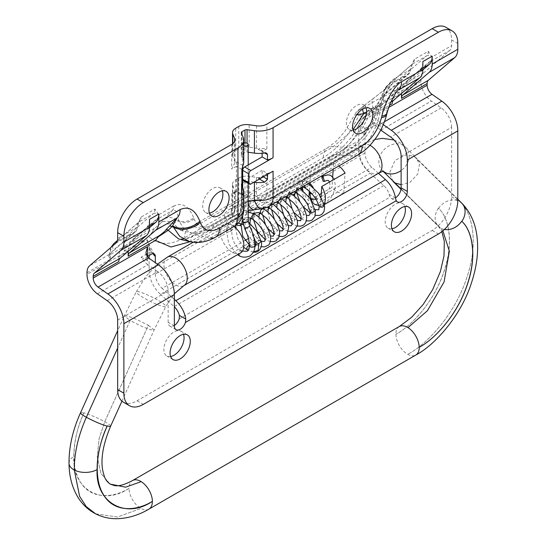 <?xml version="1.0" encoding="UTF-8"?>
<svg xmlns="http://www.w3.org/2000/svg" width="546" height="546" viewBox="0 0 546 546"><rect width="100%" height="100%" fill="white"/><g stroke="black" fill="none" stroke-linecap="round" stroke-linejoin="round"><path stroke-width="0.41" stroke-dasharray="2.73 2.05" d="M243.734 143.277A2.744 1.583 0 0 0 242.711 144.513A2.744 1.583 0 0 0 243.516 145.632A2.744 1.583 0 0 0 243.734 145.748M141.202 481.647L125.607 487.182L110.06 484.056L100.86 473.266L97.243 456.804L99.14 438.493L104.743 421.737L148.369 325.28L154.129 329.968L150.662 329.729L142.854 326.877L130.112 320.536L117.663 348.055L130.112 320.536L124.345 315.868L136.268 291.83A16.476 2.334 -153.6 0 1 145.024 293.871A16.476 2.334 -153.6 0 1 160.155 301.529A16.476 2.334 -153.6 0 1 165.786 306.477A16.476 2.334 -153.6 0 1 157.03 304.436A16.476 2.334 -153.6 0 1 141.899 296.778A16.476 2.334 -153.6 0 1 136.268 291.83L145.659 276.774L157.487 264.189M240.452 252.996A16.476 9.514 60 0 1 231.763 251.911A16.476 9.514 60 0 1 221.369 237.374A16.476 9.514 60 0 1 223.976 224.461A16.476 9.514 60 0 1 232.657 225.546A16.476 9.514 60 0 1 234.029 226.488M95.605 513.827L117.52 517.042L140.875 508.415L117.52 517.042L95.605 513.827M392.888 181.265L389.605 172.775L395.038 160.353L406.511 154.743L414.271 156.477L416.345 158.128L419.43 164.271L417.806 174.01L409.991 182.309L401.119 184.691M378.596 173.232A16.476 9.514 60 0 1 369.908 172.154A16.476 9.514 60 0 1 359.514 157.617A16.476 9.514 60 0 1 362.121 144.704L305.514 177.382A16.476 9.514 -120 0 1 310.278 176.802L333.572 163.35A16.476 9.514 60 0 1 337.496 165.015A16.476 9.514 60 0 1 338.875 165.964M321.294 193.564L331.988 187.387A16.476 9.514 60 0 0 336.602 191.38A16.476 9.514 60 0 0 343.734 193.072L320.441 206.525A16.476 9.514 -120 0 0 321.99 205.917A16.476 9.514 -120 0 0 324.031 203.911M320.441 206.525L321.062 197.072M305.514 177.382A16.476 9.514 -120 0 0 302.245 187.107M302.996 190.602A16.476 9.514 -120 0 0 308.688 200.839L310.899 199.563M310.278 176.802L309.889 182.698M309.862 183.108L309.302 191.605M308.954 196.799L308.688 200.839M110.06 484.056L100.86 473.266L97.243 456.804L99.14 438.493L104.743 421.737A16.476 1.938 -155.7 0 1 110.626 426.153M442.888 230.808L440.404 227.948L442.888 230.808M414.271 156.477L459.848 201.631C472.113 212.257 479.217 242.267 466.516 278.515C454.484 314.769 427.095 344.219 407.76 354.327C427.095 344.219 454.484 314.769 466.516 278.515C479.217 242.267 472.113 212.257 459.848 201.631L414.277 156.484M311.159 199.413L319.506 194.594M444.396 229.45A16.476 13.179 134.7 0 1 440.404 227.948A16.476 13.179 134.7 0 1 438.472 226.433L438.472 226.433A16.476 13.179 134.7 0 1 438.418 208.203L438.54 208.333C448.573 217.042 454.395 241.728 444.007 271.621C434.166 301.522 411.759 325.866 395.939 334.254L395.939 334.254C411.745 325.853 434.125 301.481 443.939 271.553C454.292 241.632 448.457 216.919 438.418 208.203M69.008 463.247A16.476 9.364 179.3 0 1 73.833 456.517C73.758 442.717 77.095 428.248 83.845 413.11L83.968 412.844A16.476 1.938 -155.7 0 1 104.743 421.737L148.369 325.28L135.62 318.953L127.812 316.1L124.351 315.854L117.663 330.63M343.734 193.072L345.058 173.055M333.572 163.35L333.183 169.246M332.678 176.972L331.988 187.387M174.358 325.921L168.141 322.338A8.238 4.757 120 0 0 169.847 326.105A8.238 4.757 120 0 0 173.969 325.696A8.238 4.757 120 0 0 174.358 325.457M353.146 130.139A14.278 8.245 -60 0 1 349.324 129.573A14.278 8.245 -60 0 1 347.14 118.134A14.278 8.245 -60 0 1 356.463 105.555A14.278 8.245 -60 0 1 363.602 104.846A14.278 8.245 -60 0 1 365.997 107.869M209.48 213.083A14.278 8.245 -60 0 1 205.658 212.524A14.278 8.245 -60 0 1 203.474 201.078A14.278 8.245 -60 0 1 212.797 188.5A14.278 8.245 -60 0 1 219.936 187.79A14.278 8.245 -60 0 1 222.331 190.82M170.645 356.558A14.278 8.245 -60 0 1 166.83 355.999A14.278 8.245 -60 0 1 164.639 344.56A14.278 8.245 -60 0 1 173.969 331.975A14.278 8.245 -60 0 1 181.108 331.272A14.278 8.245 -60 0 1 183.504 334.295M391.973 228.781A14.278 8.245 -60 0 1 388.158 228.214A14.278 8.245 -60 0 1 385.967 216.776A14.278 8.245 -60 0 1 395.297 204.197A14.278 8.245 -60 0 1 402.436 203.487A14.278 8.245 -60 0 1 404.832 206.511M262.114 153.317L262.114 151.508L266.864 148.765L259.787 148.369L258.231 149.27L260.974 149.925L262.114 151.508L264.673 152.989L258.231 149.27M388.615 107.487L372.775 116.632L380.542 122.645A7.685 4.436 60 0 0 381.524 123.444L383.265 124.659M378.467 173.314L371.812 167.308A13.179 7.61 60 0 1 365.008 153.023L365.008 135.353A5.494 3.174 -60 0 1 368.891 128.631L372.775 126.392L372.775 116.632M368.891 128.631L366.311 127.143L374.078 122.659A16.476 9.514 -120 0 0 380.705 130.084M380.542 122.645L380.542 126.392L374.078 122.659M380.542 126.392A5.494 3.174 0 0 0 372.775 126.392M259.391 179.081L258.231 178.412L263.377 176.365L266.864 173.423L262.114 176.167L262.114 170.338L267.492 173.444A19.772 11.411 0 0 0 273.075 171.185M259.787 177.511A10.981 6.34 180 0 1 256.497 177.341L249.147 176.31A10.981 6.34 180 0 0 242.697 176.529M232.528 184.22A10.981 6.34 180 0 1 235.742 179.736L238.779 177.982L238.779 201.276L235.742 203.023A10.981 6.34 60 0 1 233.47 208.053L231.279 209.596L232.528 205.514L232.528 184.22A10.981 6.34 180 0 0 232.842 185.722L234.63 189.967A10.981 6.34 180 0 1 234.944 191.469A10.981 6.34 180 0 1 234.923 191.864L236.486 190.964C236.486 192.178 236.486 192.178 236.486 190.964C236.486 192.178 236.486 192.178 236.486 190.964L231.729 193.714L234.077 193.284L234.923 191.864M234.923 162.722L231.729 169.048L236.486 166.305L236.486 161.821L234.923 162.722A10.981 6.34 0 0 0 234.944 162.326A10.981 6.34 0 0 0 234.63 160.824L232.842 156.579A10.981 6.34 0 0 1 232.528 155.078A10.981 6.34 0 0 1 235.742 150.594L238.779 148.84A10.981 6.34 0 0 1 249.147 147.167L256.497 148.198A10.981 6.34 0 0 0 259.787 148.369M238.779 177.982A10.981 6.34 180 0 1 241.864 176.733M230.733 208.517A10.981 6.34 60 0 0 233.47 208.053L236.5 206.299A10.981 6.34 60 0 0 238.779 201.276L249.147 196.321A10.981 3.979 82.5 0 0 253.187 201.051L253.187 201.051A10.981 3.979 82.5 0 0 254.504 200.136C246.587 201.283 239.674 203.494 233.77 206.763L230.733 208.517C225.211 211.841 223.28 214.742 224.925 217.212A10.981 10.244 141.3 0 0 232.842 205.74L234.63 207.978L234.63 189.967M235.742 179.736L235.742 203.023C232.985 204.648 232.016 205.549 232.842 205.74L232.528 205.514M243.734 162.326A19.772 11.411 0 0 0 243.168 159.623L241.373 155.378A2.198 1.269 0 0 1 241.312 155.078A2.198 1.269 0 0 1 241.953 154.177L244.99 152.43A2.198 1.269 0 0 1 247.065 152.095L248.205 152.252M253.979 182.207L247.065 181.238A2.198 1.269 180 0 0 244.99 181.572L242.711 182.89M244.99 181.572L244.99 204.859L241.953 206.613L241.312 205.514L241.312 184.22A2.198 1.269 180 0 0 241.373 184.521L241.864 185.674M267.492 173.444L267.492 174.413M248.205 211.036L240.895 213.909A19.772 11.411 60 0 0 244.99 204.859L247.065 201.249A19.772 7.159 82.5 0 0 248.205 203.972M241.953 185.893L241.953 206.613A19.772 11.411 60 0 1 237.865 215.663L237.162 216.107L238.902 214.032C239.571 214.155 240.37 211.316 241.312 205.514L241.373 204.538L243.168 206.777L243.168 188.766M241.312 184.22A2.198 1.269 180 0 1 241.864 183.381M395.454 198.007L389.045 194.308A10.981 6.34 -120 0 0 383.804 185.572L370.133 173.246A21.963 12.681 60 0 1 358.797 149.44L358.797 125.607A19.219 11.097 -120 0 0 364.742 135.203L365.008 135.353M241.243 224.481L155.33 274.078L155.33 262.681M358.797 149.44L149.119 270.495L149.119 258.347M149.119 255.514L149.119 246.669L148.71 243.714L147.174 239.701L86.991 274.454M149.119 270.495A21.963 12.681 -120 0 0 160.449 294.308L370.133 173.246M383.804 185.572L174.126 306.634L160.449 294.308M174.358 299.385L162.128 288.37L245.031 240.506M155.33 274.078A13.179 7.61 -120 0 0 162.128 288.37M401.119 156.449L451.597 127.307L451.597 196.799A27.457 15.854 -60 0 1 432.186 230.426L137.08 400.798A27.457 15.854 -60 0 1 123.355 402.156M451.597 127.307A16.476 9.514 -120 0 0 441.161 107.91L431.36 101.058A16.476 9.514 60 0 1 420.925 81.661L420.925 79.975A16.476 9.514 60 0 1 423.491 73.034L449.89 50.307A10.981 6.34 -120 0 0 451.597 45.68L431.954 57.023L428.303 51.256L414.318 59.323L412.36 63.827L409.944 72.311L387.066 92.001A21.963 12.681 -120 0 0 385.21 94.315L408.729 74.072A10.981 6.34 -120 0 0 409.944 72.311M445.911 27.3A27.457 15.854 -60 0 1 451.597 39.872L451.597 45.68M243.263 180.562A2.744 1.583 -60 0 0 244.635 180.433L262.114 170.338M241.864 169.41L236.486 166.305L236.486 190.964L241.864 194.069L236.486 190.964M111.848 252.136L109.323 254.416L108.75 256.34L110.285 259.316L110.285 254.593L124.27 246.526L124.27 251.249L127.293 245.632L133.593 239.585A21.963 12.681 60 0 1 135.456 237.271L158.333 217.574L158.436 214.257L154.941 209.077L140.964 217.144L139.005 221.649L136.589 230.132L113.711 249.822A21.963 12.681 -120 0 0 111.848 252.136L135.367 231.893A10.981 6.34 -120 0 0 136.589 230.132M256.497 177.341L256.497 195.352A10.981 3.979 82.5 0 0 260.538 200.082A10.981 3.979 82.5 0 0 261.855 199.167L350.955 147.727A10.981 6.34 -120 0 0 353.685 147.263L353.685 147.263A10.981 6.34 -120 0 0 355.965 142.24L266.864 193.673L266.864 173.423M353.009 129.743L333.353 146.683L194.594 226.795L180.576 230.371L173.403 223.614L178.481 220.243L183.975 228.849L191.748 233.06L208.292 230.091A10.981 6.34 -120 0 0 211.029 229.627L211.029 229.627A10.981 6.34 -120 0 0 213.302 224.604C204.047 229.252 197.611 227.307 193.994 218.762L193.625 217.67A10.981 8.006 -18.8 0 1 178.481 220.243C178.016 212.476 175.928 209.268 172.202 210.626A10.981 6.34 -120 0 0 173.915 205.999C182.371 202.218 188.936 206.108 193.625 217.67M385.21 94.315L382.685 96.594L382.104 98.519L383.647 101.495L383.647 96.772L397.625 88.698L397.625 93.421L400.648 87.81L403.719 84.446L430.473 61.521L449.89 50.307M151.071 233.415C160.162 226.256 167.608 222.986 173.403 223.614A10.981 10.517 39.2 0 0 160.899 222.809C160.36 223.758 158.204 225.607 154.436 228.371L149.263 236.814C158.538 245.243 170.311 245.564 184.582 237.776L323.334 157.671C337.605 148.976 349.379 135.06 358.654 115.923L357.282 114.36C356.558 113.145 356.995 111.855 358.606 110.49C358.975 109.691 361.118 107.849 365.028 104.955L393.639 82.787L408.729 74.072M133.593 239.585L157.111 219.342L172.202 210.626L160.899 222.809M389.045 194.308L390.049 197.147A8.238 4.757 120 0 0 391.175 198.328A8.238 4.757 120 0 0 395.427 197.836M168.141 322.338L168.141 290.963A16.476 9.514 60 0 0 157.712 271.56L107.228 300.703M420.925 81.661L360.735 116.407L358.797 125.607M97.427 293.857L147.905 264.708L157.712 271.56M158.333 217.574A10.981 6.34 60 0 1 157.111 219.342M406.954 81.763A21.963 12.681 60 0 1 408.811 79.45L431.688 59.753A10.981 6.34 60 0 1 430.473 61.521M366.311 127.143L364.953 129.204L364.742 135.203M414.318 59.323A10.981 6.34 -120 0 1 412.612 63.95A5.494 4.457 49.3 0 0 412.059 64.346L387.367 85.599C384.323 87.961 382.555 92.09 382.057 97.987L382.104 98.519A5.494 3.174 0 0 1 383.647 96.772A27.457 15.854 60 0 1 387.919 85.203L412.612 63.95L426.59 55.883L401.904 77.136L387.919 85.203A5.494 4.457 49.3 0 0 387.367 85.599A5.494 4.457 49.3 0 0 387.066 92.001M110.736 247.591L108.75 256.34A5.494 3.174 0 0 1 110.285 254.593A27.457 15.854 60 0 1 114.564 243.025L139.25 221.772L153.235 213.704L128.542 234.957L114.564 243.025A5.494 4.457 49.3 0 0 114.012 243.42M148.71 243.714L153.992 254.156L151.392 252.498L148.867 252.682L151.447 254.17M147.905 264.708A16.476 9.514 60 0 1 141.1 257.166L148.867 252.682M356.92 114.544L354.6 114.906L344.424 132.043L335.926 141.53L327.887 147.611A21.963 12.681 -120 0 1 333.353 146.683L350.955 147.727C361.698 142.015 373.027 123.28 374.877 108.156L375.252 106.641L366.543 112.087M362.769 109.091A10.981 6.299 -127.2 0 1 364.448 105.317C357.036 111.213 356.927 110.845 354.6 114.906L357.282 114.36M231.729 193.714L231.729 213.964A10.981 6.34 60 0 1 229.456 218.987A10.981 6.34 60 0 1 226.72 219.451L208.292 230.091L194.594 226.795A21.963 12.681 -120 0 0 189.128 227.723L327.887 147.611A21.963 12.681 -120 0 0 323.334 157.671M180.576 230.371C180.733 229.873 179.968 232.132 189.128 227.723L189.128 227.723A21.963 12.681 -120 0 0 184.582 237.776M193.994 218.762A10.981 8.006 -18.8 0 1 178.849 221.335L177.709 221.062A10.981 10.21 43.4 0 0 164.278 219.007M254.504 200.136L261.855 199.167A10.981 6.34 -120 0 0 264.592 198.703L353.685 147.263C358.005 144.362 359.309 144.117 365.943 136.582C371.874 129.231 375.948 121.116 378.173 112.223L378.542 110.708A10.981 4.047 -166.3 0 0 375.252 106.641L392.438 83.627L374.044 97.946A10.981 7.064 -127.9 0 0 373.416 108.074L374.877 108.156A10.981 4.047 -166.3 0 1 378.173 112.223L378.173 112.223A10.981 4.047 -166.3 0 1 375.266 114.1C371.655 126.822 365.219 136.2 355.965 142.24M410.674 69.308L395.352 78.16A10.981 6.34 60 0 1 393.639 82.787L392.438 83.627M392.444 83.62L388.404 88.104L381.572 101.126L378.542 110.708A10.981 4.047 -166.3 0 1 375.641 112.585C378.712 98.437 388.506 81.32 395.352 78.16M365.028 104.955A10.981 6.299 -127.2 0 0 364.448 105.317L374.044 97.946A10.981 7.064 -127.9 0 1 374.733 97.502M431.688 59.753L431.954 57.023M224.925 217.212L226.72 219.451A10.981 10.244 141.3 0 0 234.63 207.978A10.981 6.34 0 0 1 234.944 209.48A10.981 6.34 0 0 1 231.729 213.964L213.302 224.604M254.334 209.76A19.772 7.159 82.5 0 0 256.709 208.122L264.066 207.146L353.16 155.706A19.772 11.411 -120 0 0 358.08 154.873M422.857 69.895L404.415 85.77L395.099 91.148A18.673 10.777 -120 0 0 392.192 99.01L392.192 103.733M149.502 227.716L131.06 243.591L121.738 248.969A18.673 10.777 -120 0 0 118.83 256.832L118.83 261.561M189.687 241.598L200.157 241.823L210.497 238.07L196.799 234.773A13.179 7.61 -120 0 0 193.523 235.333C182.084 241.12 179.238 238.814 178.522 238.909L187.346 238.766L196.799 234.773L335.558 154.668L353.16 155.706C366.182 148.683 379.258 125.614 380.78 106.989L381.156 105.474L369.608 114.005C362.817 130.446 347.87 148.294 335.558 154.668A13.179 7.61 -120 0 0 332.275 155.221A13.179 7.61 -120 0 0 329.545 161.254C343.816 152.559 355.589 138.65 364.865 119.513L363.418 118.448L363.452 117.779C363.813 116.981 365.957 115.138 369.874 112.244L397.645 90.725M121.738 248.969L146.43 227.716A19.772 11.411 -120 0 0 149.508 219.39M131.06 243.591A18.673 10.777 -120 0 0 128.153 251.331M395.099 91.148L419.785 69.895A19.772 11.411 -120 0 0 422.863 61.568M404.415 85.77A18.673 10.777 -120 0 0 401.508 93.502M362.592 118.557C363.035 117.759 362.53 117.916 369.758 112.319A2.198 1.263 -127.2 0 0 369.608 114.005C364.134 117.137 362.066 118.619 363.418 118.448L362.592 118.564L351.433 137.339L341.905 147.98L332.275 155.221L193.523 235.333A13.179 7.61 -120 0 0 190.793 241.366L329.545 161.254M387.08 112.797A19.772 7.282 -166.3 0 0 381.156 105.474L397.836 90.554L379.443 104.88A2.198 1.413 -127.9 0 0 379.313 106.9L380.78 106.989A19.772 7.282 -166.3 0 1 386.704 114.312M369.874 112.244A2.198 1.263 -127.2 0 0 369.758 112.319L379.443 104.88A2.198 1.413 -127.9 0 1 379.579 104.784M210.497 238.07L228.924 227.436A19.772 18.441 141.3 0 0 243.168 206.777A19.772 11.411 0 0 1 243.734 209.48M256.709 208.122C248.792 209.261 241.885 211.473 235.974 214.749A19.772 11.411 60 0 0 240.895 213.909L237.865 215.663A19.772 11.411 60 0 1 232.944 216.496C227.423 219.826 225.484 222.72 227.136 225.198A19.772 18.441 141.3 0 0 241.373 204.538L241.373 184.521M258.231 178.412L260.974 177.757L262.114 176.167L263.274 176.843M147.133 256.688A5.494 3.174 -0 0 0 145.953 258.654A5.494 3.174 -0 0 0 147.563 260.899L141.1 257.166M254.805 245.618A2.744 1.583 0 0 0 253.105 244.151A2.744 1.583 0 0 0 250.116 244.499A2.744 1.583 0 0 0 249.31 245.618M237.838 254.682L239.633 255.023L241.428 250.901L241.045 250.437M241.428 250.901L239.633 250.559L237.783 254.532M249.713 226.358L244.82 228.856M248.205 220.809A2.744 1.583 0 0 0 247.399 219.69A2.744 1.583 0 0 0 243.516 219.69A2.744 1.583 0 0 0 242.711 220.809M313.165 187.271L314.912 191.421L314.175 190.452L309.637 192.629M316.325 197.584L315.547 196.615L310.967 198.792M307.282 181.47L303.999 185.387L303.494 184.65L306.777 180.726L307.282 181.47M302.498 181.545L302.928 184.958L299.263 184.719L298.833 181.306L302.498 181.545M300.573 188.411L301.72 189.735L297.447 191.216L296.307 189.899L300.573 188.411M310.128 212.592L310.674 213.363L313.93 210.19L313.336 208.654L310.08 211.821M324.256 204.818L324.051 204.368C320.932 203.044 319.301 203.781 319.151 206.565M304.572 185.763L307.971 183.415C308.251 186.473 307.166 187.913 304.723 187.742M293.25 195.154L291.871 195.188L289.264 193.53L292.117 192.547L294.717 194.205M301.099 218.871L303.712 217.533L303.876 214.134L300.962 216.011M315.288 210.879C314.482 208.333 312.735 208.162 310.046 210.367L309.971 211.036M296.198 190.602L298.614 187.92L299.317 188.022L297.379 192.881L296.676 192.779M297.29 226.044L292.11 224.003L293.448 223.962L294.854 219.342L293.571 219.41L291.974 221.246M287.251 195.768L288.281 193.939L290.424 193.25L289.755 197.229L287.612 197.918M285.224 196.935L281.006 197.413L277.975 201.119L277.47 202.546L277.975 201.119L282.876 196.226L289.755 197.229M288.268 231.245L283.21 229.279C285.913 228.569 286.793 226.965 285.845 224.467L283.005 226.358M276.89 206.852L279.429 217.206L285.845 224.467M278.242 200.969L281.361 198.382L281.77 200.771L278.713 203.153M279.327 236.398L274.153 234.37L277.477 230.699L276.918 229.723L274.01 231.634M269.287 206.135L272.447 203.624L272.939 204.313L269.669 208.285M270.318 241.619L265.199 239.612L268.168 237.599L267.909 234.848L265.056 236.718M279.689 233.231L276.542 239.298L268.168 237.599M255.992 244.594L258.067 244.321L258.981 240.097L257.111 240.527L255.821 242.595M254.47 213.984L253.31 218.427L251.733 218.653M236.056 225.116L236.029 223.915C239.271 223.225 240.875 223.812 240.834 225.669M247.283 249.993L247.741 250.116C250.539 248.45 251.119 246.778 249.481 245.099L249.304 245.113M253.562 252.17L247.741 250.116M261.179 241.373L258.142 240.069L255.794 242.438M242.711 220.304L244.874 219.472L244.997 222.44L242.158 224.242M231.797 230.078C230.883 231.859 229.115 231.907 226.501 230.221C227.416 228.44 229.184 228.392 231.797 230.078L231.866 230.453C231.524 239.114 234.582 245.782 241.039 250.457M315.861 199.058L316.332 197.604L314.96 191.441M226.501 230.221L228.719 243.885L237.51 254.689M263.186 208.654C264.489 210.77 263.752 212.421 260.974 213.616M312.053 193.953L314.919 191.455M167.369 257.139A16.476 9.514 -120 0 0 164.762 270.052A16.476 9.514 -120 0 0 175.157 284.589A16.476 9.514 -120 0 0 183.845 285.674M374.829 139.469L362.121 144.704A16.476 9.514 60 0 1 369.97 145.297M383.278 171.348A16.476 13.582 135.5 0 1 382.241 170.413A16.476 13.582 135.5 0 1 383.374 150.368A16.476 13.582 135.5 0 1 403.658 145.659A16.476 13.582 135.5 0 1 405.76 147.338A16.476 13.582 135.5 0 1 401.119 170.577M148.935 509.131A16.476 9.514 60 0 1 140.875 508.415A16.476 9.514 60 0 1 140.254 508.046A16.476 9.514 60 0 1 129.047 488.342C102.17 506.708 71.806 489.202 73.833 456.517M395.939 334.254A16.476 9.514 -120 0 0 407.139 353.958A16.476 9.514 -120 0 0 407.76 354.327A16.476 9.514 -120 0 0 415.82 355.043M83.968 412.844C74.304 432.937 69.185 463.97 80.153 481.579C90.588 499.822 113.261 498.177 129.047 488.342L129.109 488.308A16.476 9.514 60 0 1 132.521 480.562M440.404 227.948L401.044 188.943L440.404 227.948M438.54 208.333A16.476 13.179 134.7 0 1 459.848 201.631A16.476 13.179 134.7 0 1 461.786 203.153M399.29 326.542A16.476 9.514 -120 0 0 395.884 334.288M83.845 413.11A16.476 1.938 24.3 0 0 80.487 412.844M381.524 123.444L384.404 121.778M249.147 176.31L249.147 196.321L256.497 195.352A10.981 6.34 0 0 0 266.864 193.673A10.981 6.34 -120 0 1 264.592 198.703A10.981 10.981 0 0 1 260.538 200.082L253.187 201.051C246.717 201.508 236.077 206.095 236.5 206.299A10.981 6.34 60 0 1 233.77 206.763M235.742 150.594L235.742 128.174M238.779 126.426L238.779 148.84M249.147 147.167L249.147 124.747M256.497 125.785L256.497 148.198M234.63 160.824L234.63 141.407M232.842 143.639L232.842 156.579M232.842 185.722L232.842 205.74M266.864 148.765L266.864 124.106M231.729 144.39L231.729 169.048M241.953 154.177L241.953 134.336M244.99 142.95L244.99 152.43M247.065 152.095L247.065 143.229M248.205 201.099L247.065 201.249L247.065 181.238M243.168 159.623L243.168 137.203M241.373 132.958L241.373 155.378M152.962 253.651A19.219 11.097 60 0 1 149.119 246.669M451.597 196.799L457.807 200.382M451.597 39.872L457.807 43.455M375.641 112.585L375.266 114.1M173.915 205.999L158.593 214.844M137.312 227.136L117.663 238.472M423.491 73.034L403.719 84.446M154.436 228.371L130.364 242.267M179.211 318.871L390.049 197.147M117.663 320.106L168.141 290.963M432.186 230.426L438.397 234.009M137.08 400.798L143.291 404.388M358.654 115.923L383.647 101.495M397.625 93.421L420.925 79.975M86.991 272.768L110.285 259.316M124.27 251.249L149.263 236.814M115.957 243.1L135.367 231.893M109.323 254.416L89.558 265.827M382.685 96.594L358.606 110.49M441.161 107.91L390.683 137.053M380.883 130.201L431.36 101.058M135.456 237.271A5.494 4.457 49.3 0 0 128.542 234.957A27.457 15.854 -120 0 0 124.27 246.526A5.494 3.174 0 0 1 127.293 245.632M364.953 129.204A16.476 9.514 60 0 1 360.735 116.407M147.174 239.701A16.476 9.514 -120 0 0 151.392 252.498M139.005 221.649L138.698 222.167A5.494 4.457 49.3 0 1 139.25 221.772A10.981 6.34 -120 0 0 140.964 217.144M154.941 209.077A10.981 6.34 60 0 1 153.235 213.704A5.494 4.457 49.3 0 1 158.436 214.257M428.303 51.256A10.981 6.34 60 0 1 426.59 55.883A5.494 4.457 49.3 0 1 431.797 56.436M408.811 79.45A5.494 4.457 49.3 0 0 401.904 77.136A27.457 15.854 -120 0 0 397.625 88.698A5.494 3.174 0 0 1 400.648 87.81M412.36 63.827L412.059 64.346A5.494 4.457 49.3 0 0 410.824 68.543M112.715 245.891A5.494 4.457 49.3 0 0 113.711 249.822M117.445 240.458L138.698 222.167A5.494 4.457 49.3 0 0 137.469 226.365M232.944 216.496L235.974 214.749M233.845 226.597A19.772 11.411 60 0 1 228.924 227.436L227.136 225.198M264.066 207.146A19.772 11.411 -120 0 0 268.987 206.313M248.43 238.541L257.889 233.081M258.265 232.869L303.235 206.907M303.31 206.859L320.864 196.724M321.096 196.587L371.812 167.308M365.008 153.023L302.593 189.059M301.713 189.571L296.41 192.629M294.813 193.55L287.428 197.816M286.118 198.573L278.44 203.003M277.184 203.733L269.478 208.176M268.168 208.934L260.469 213.377M259.214 214.1L251.529 218.543M250.218 219.301L241.905 224.099M392.192 99.01L401.064 93.892M364.865 119.513L389.359 105.371M190.179 241.714L190.793 241.366M118.83 256.832L127.703 251.713M390.69 102.054L363.452 117.779M146.43 227.716L149.508 225.942M419.785 69.895L422.863 68.12M242.929 165.547L236.486 161.821M147.563 260.899L147.563 257.152M244.635 180.433L250.853 184.016M241.004 250.416L242.41 251.112M308.954 190.868L303.999 185.387L302.859 184.992L301.877 187.319M301.713 189.599L301.72 189.735C302.743 197.645 306.613 203.951 313.336 208.654L315.24 209.582M302.545 186.937L299.024 187.053L297.863 187.708L295.154 192.062M294.594 196.246L297.229 206.716L303.876 214.134L306.354 215.267M299.979 188.418L290.854 186.241C282.091 189.066 282.036 193.455 280.651 198.498L280.562 204.375M294.171 191.769L290.219 192.124L287.94 194.096L286.411 197.324M285.838 201.631L288.39 212.046L294.854 219.342L297.399 220.488M291.004 193.598L290.424 193.25C287.728 190.943 283.695 190.752 278.31 192.683L272.925 198.962L271.635 203.644L271.553 209.521M288.384 225.628L285.892 224.488M282.029 198.778L281.361 198.382C270.768 194.676 264.544 198.178 262.681 208.879L262.599 214.749M265.533 224.761L267.533 228.085M273.034 203.972L270.174 202.546L264.769 201.733L260.34 203.044L256.545 206.511L254.955 209.364L253.842 213.083M253.754 213.595L253.603 219.888M263.425 208.749L259.643 207.207C254.368 206.722 250.88 207.617 249.167 209.896C246.403 213.07 244.922 216.189 244.71 219.26L245.918 231.156M247.215 234.425L254.75 243.816M255.992 244.635L261.206 246.737M248.205 212.073L246.785 212.094L240.315 214.906C237.851 217.26 236.322 220.413 235.742 224.365L235.613 225.45M248.205 217.492L246.451 217.629L244.028 218.953L241.387 223.833M235.517 227.737L237.728 238.425L243.741 247.311M253.392 252.156L248.034 250.409M249.938 245.222L254.77 246.696M253.644 236.739L247.864 228.829L243.298 224.952M238.356 223.027L235.763 223.526L234.5 224.42L233.565 225.539L231.866 230.453M242.711 144.513L242.711 166.004M242.711 170.059L242.711 179.573M242.711 187.681L242.711 215.745M312.571 202.436L311.609 200.703M316.291 197.597L317.581 199.754L319.929 199.911L324.679 196.792L328.214 191.782L330.05 185.838L329.634 181.955M318.796 205.508L324.897 203.535L330.91 197.748L333.265 193.775L335.421 186.479L334.357 179.231M248.205 164.919L248.205 183.415M248.259 221.799L242.711 218.434M241.748 218.107L236.398 217.69L232.999 218.864L230.665 220.611L227.573 225.355L226.433 229.846M249.959 223.246L252.716 233.203L258.981 240.097L261.125 241.107M250.512 218.052L253.371 213.411M258.92 217.219L259.186 220.604L261.479 227.627L263.22 230.446L266.011 233.497L270.42 235.988M267.117 207.262L264.284 207.282L263.042 207.794L261.097 209.575L259.5 212.92M267.888 211.991L270.441 222.42L276.918 229.723L279.45 230.862M276.208 202.143L272.14 202.539L270.318 204.027L268.461 207.685M274.379 219.335L276.685 223.184M283.497 214.38L285.503 217.718M301.119 218.885L306.224 220.864M308.353 183.586L307.746 183.224C305.023 180.378 294.547 181.252 293.543 184.268C291.175 186.623 289.749 189.708 289.264 193.53L289.25 198.983M291.974 208.47L294.751 213.042M310.121 213.036L315.342 215.301M309.602 182.862L306.777 180.726C307.371 179.498 297.98 179.477 298.833 181.306L296.314 188.247L296.628 192.745M300.027 202.006L302.969 206.436M394.035 139.981L400.232 142.902L405.76 147.338L416.345 158.128M383.176 171.362L382.241 170.413L383.879 171.294M121.935 401.153L154.129 329.961L165.786 306.477L174.345 293.741M324.215 204.634L321.99 205.917M400.996 189.298L438.472 226.433L441.878 231.634M457.807 199.208L416.236 158.019M223.976 224.461L193.195 242.226M176.065 329.695L169.847 326.105M369.819 108.436L363.602 104.846M226.146 191.38L219.936 187.79M187.319 334.855L181.108 331.272M408.647 207.07L402.436 203.487M234.944 191.469L234.944 209.48A10.981 10.981 0 0 1 229.456 218.987L208.354 231.019C202.477 233.654 196.942 234.33 191.742 233.053M234.944 139.906L234.944 162.326M232.528 155.078L232.528 143.878M241.312 155.078L241.312 132.658M180.569 230.364L191.748 233.06M234.077 193.284L236.486 191.892L242.212 195.202M260.974 177.757L263.377 176.365M260.974 149.925L266.701 153.235M394.369 231.804L388.158 228.214M173.041 359.582L166.83 355.999M211.868 216.107L205.658 212.524M355.542 133.163L349.324 129.573M391.175 198.328L397.392 201.911M154.19 253.897L152.709 253.044M145.953 252.737L145.953 258.654"/><path stroke-width="0.82" d="M243.734 145.748A2.744 1.583 0 0 0 246.642 145.946A2.744 1.583 0 0 0 248.205 144.513A2.744 1.583 0 0 0 247.399 143.393A2.744 1.583 0 0 0 243.734 143.277M323.116 181.279L321.765 176.692L323.116 176.795L324.467 181.381L323.116 181.279M148.935 509.131C138.588 515.178 128.051 518.366 117.329 518.7C109.555 518.857 102.273 517.212 95.475 513.759L95.482 513.766C87.995 509.807 82.037 504.122 77.6 496.717C71.963 487.005 69.103 475.853 69.008 463.247L69.008 463.247A16.476 9.364 179.3 0 0 74.297 470.01C74.201 453.262 78.221 435.681 86.364 417.26C78.228 435.674 74.201 453.262 74.297 470.01L79.593 496.307L86.268 506.62L95.605 513.827L86.268 506.62L79.593 496.314L74.297 470.017A16.476 9.371 -0.7 0 0 97.127 469.567C95.1 502.252 125.464 519.751 152.348 501.385A16.476 9.514 60 0 1 148.935 509.131L415.82 355.043A16.476 9.514 -120 0 0 419.232 347.297C435.053 338.909 457.459 314.564 467.301 284.671C477.689 254.777 471.874 230.084 461.841 221.376L461.711 221.253A16.476 13.179 134.7 0 1 444.396 229.45M234.029 226.488A16.476 9.514 60 0 1 243.291 240.963A16.476 9.514 60 0 1 240.452 252.996L183.845 285.674A16.476 9.514 -120 0 0 186.452 272.761A16.476 9.514 -120 0 0 176.058 258.224A16.476 9.514 -120 0 0 167.369 257.139L157.487 264.189M401.119 184.691L394.956 182.91L383.176 171.362M338.875 165.964A16.476 9.514 60 0 1 345.058 173.055L321.758 186.5A16.476 9.514 -120 0 1 324.031 203.911M321.062 197.072L321.758 186.5M302.245 187.107A16.476 9.514 -120 0 0 302.996 190.602M309.889 182.698L309.862 183.108M309.302 191.605L308.954 196.799M461.711 221.253C471.751 229.968 477.586 254.675 467.233 284.603C457.418 314.53 435.039 338.895 419.232 347.297L419.178 347.331A16.476 9.514 -120 0 0 407.978 327.627L427.368 310.797L444.069 281.927L449.358 251.18L442.888 230.808L449.358 251.18L444.069 281.927L427.368 310.797L407.978 327.627A16.476 9.514 -120 0 0 399.29 326.542L132.521 480.562C124.57 484.766 118.53 486.438 114.401 485.565L110.06 484.056L125.607 487.182L141.202 481.647A16.476 9.514 -120 0 1 152.402 501.351L152.348 501.385C136.555 511.227 113.882 512.865 103.453 494.628C92.479 477.02 97.597 445.98 107.262 425.887L107.146 426.16C100.389 441.298 97.051 455.767 97.127 469.567M319.506 194.594L321.294 193.564M110.06 484.056C104.969 480.036 104.566 477.457 102.791 470.686C100.491 458.981 103.105 444.137 110.626 426.153A16.476 1.938 -155.7 0 1 107.262 425.887M333.183 169.246L332.678 176.972M383.265 124.659L391.332 130.289A25.259 14.585 -120 0 1 407.33 160.039L407.33 191.414A8.238 4.757 -60 0 1 403.74 199.706A8.238 4.757 -60 0 1 397.392 201.911A8.238 4.757 -60 0 1 396.266 200.73L395.454 198.007A19.772 11.411 -120 0 0 385.483 179.634L175.805 300.696A19.772 11.411 60 0 1 185.776 319.062L185.428 322.461A8.238 4.757 -60 0 1 180.18 329.286A8.238 4.757 -60 0 1 176.065 329.695A8.238 4.757 -60 0 1 174.358 325.921L174.358 294.547A25.259 14.585 60 0 0 158.354 264.796L107.876 293.939A25.259 14.585 60 0 1 123.881 323.689L174.358 294.547M365.997 107.869A14.278 8.245 -60 0 1 356.463 128.87A14.278 8.245 -60 0 1 353.146 130.139M362.68 109.139A14.278 8.245 -60 0 1 369.819 108.436A14.278 8.245 -60 0 1 372.003 119.874A14.278 8.245 -60 0 1 362.68 132.453A14.278 8.245 -60 0 1 355.542 133.163A14.278 8.245 -60 0 1 353.351 121.724A14.278 8.245 -60 0 1 362.68 109.139M222.331 190.82A14.278 8.245 -60 0 1 212.797 211.814A14.278 8.245 -60 0 1 209.48 213.083M219.007 192.09A14.278 8.245 -60 0 1 226.146 191.38A14.278 8.245 -60 0 1 228.337 202.819A14.278 8.245 -60 0 1 219.007 215.404A14.278 8.245 -60 0 1 211.868 216.107A14.278 8.245 -60 0 1 209.684 204.668A14.278 8.245 -60 0 1 219.007 192.09M183.504 334.295A14.278 8.245 -60 0 1 173.969 355.289A14.278 8.245 -60 0 1 170.645 356.558M180.18 335.565A14.278 8.245 -60 0 1 187.319 334.855A14.278 8.245 -60 0 1 189.51 346.294A14.278 8.245 -60 0 1 180.18 358.879A14.278 8.245 -60 0 1 173.041 359.582A14.278 8.245 -60 0 1 170.857 348.143A14.278 8.245 -60 0 1 180.18 335.565M404.832 206.511A14.278 8.245 -60 0 1 395.297 227.511A14.278 8.245 -60 0 1 391.973 228.781M401.508 207.78A14.278 8.245 -60 0 1 408.647 207.07A14.278 8.245 -60 0 1 410.838 218.516A14.278 8.245 -60 0 1 401.508 231.095A14.278 8.245 -60 0 1 394.369 231.804A14.278 8.245 -60 0 1 392.178 220.366A14.278 8.245 -60 0 1 401.508 207.78M267.492 174.413L267.492 179.279L264.673 182.132A19.772 11.411 180 0 1 254.416 182.268L254.416 200.28A19.772 11.411 0 0 0 273.075 197.263L273.075 171.185L250.853 184.016A2.744 1.583 -60 0 1 249.474 184.152L243.263 180.562A2.744 1.583 -60 0 1 242.697 179.306L242.697 170.338L248.908 173.928A2.744 1.583 -60 0 1 250.853 170.564L273.075 157.733A19.772 11.411 180 0 1 267.492 159.998L262.114 156.893L262.114 153.317M273.075 157.733L273.075 127.689A19.772 11.411 180 0 1 254.416 130.712L254.416 153.126A19.772 11.411 0 0 0 264.673 152.989L266.701 153.235L267.492 154.614L267.492 159.998M407.33 160.039L457.807 130.897A25.259 14.585 -120 0 0 441.81 101.146L432.002 94.301A7.685 4.436 60 0 1 427.136 85.244L427.136 83.558A7.685 4.436 60 0 1 428.33 80.323L454.729 57.596A19.772 11.411 -120 0 0 457.807 49.27L432.186 64.066L432.186 56.19L422.863 61.568L422.863 69.444L401.563 81.743A19.772 11.411 60 0 1 398.484 90.07L419.785 77.771A19.772 11.411 -120 0 0 422.863 69.444M232.528 143.878L232.528 132.658A10.981 6.34 0 0 1 235.742 128.174L238.779 126.426A10.981 6.34 0 0 1 249.147 124.747L256.497 125.785A10.981 6.34 180 0 0 266.864 124.106L432.186 28.658A27.457 15.854 -60 0 1 445.911 27.3L452.122 30.89A27.457 15.854 -60 0 1 457.807 43.455L457.807 49.27M234.63 141.407L234.63 138.404L232.842 134.159L232.842 143.639M234.63 138.404A10.981 6.34 180 0 1 234.944 139.906A10.981 6.34 180 0 1 231.729 144.39L137.08 199.037L143.291 202.621L237.94 147.98A19.772 11.411 180 0 0 243.734 139.906L243.734 162.326A19.772 11.411 0 0 1 242.929 165.547L241.864 169.41L241.864 194.069L242.929 194.69L242.212 195.202L241.864 194.069M241.864 176.733A10.981 6.34 180 0 1 242.697 176.529M232.528 132.658A10.981 6.34 0 0 0 232.842 134.159M241.953 134.336L241.953 131.763L244.99 130.009L244.99 142.95M242.711 182.89L241.953 183.32A2.198 1.269 180 0 0 241.864 183.381M248.205 152.252L254.416 153.126M247.065 143.229L247.065 129.675L254.416 130.712M254.416 182.268L253.979 182.207M243.734 139.906A19.772 11.411 180 0 0 243.168 137.203L241.373 132.958A2.198 1.269 0 0 1 241.312 132.658A2.198 1.269 0 0 1 241.953 131.763M241.864 185.674L243.168 188.766A19.772 11.411 180 0 1 243.734 191.469A19.772 11.411 180 0 1 242.929 194.69M247.065 129.675A2.198 1.269 0 0 0 244.99 130.009M385.483 179.634L378.467 173.314M155.33 262.681L155.33 256.415L153.992 254.156M149.119 258.347L149.119 255.514M174.358 306.845A10.981 6.34 60 0 1 179.368 315.363L185.776 319.062M175.805 300.696L174.358 299.385M273.075 127.689L438.397 32.248A27.457 15.854 -60 0 1 452.122 30.89M457.807 130.897L457.807 200.382A27.457 15.854 -60 0 1 438.397 234.009L143.291 404.388A27.457 15.854 -60 0 1 129.566 405.746A27.457 15.854 -60 0 1 123.881 393.175L123.881 323.689M107.876 293.939L98.075 287.094L148.553 257.951L158.354 264.796M148.553 257.951A7.685 4.436 60 0 1 147.563 257.152L145.953 252.737L147.563 246.655L93.202 278.037A7.685 4.436 -120 0 0 98.075 287.094M93.202 278.037L93.202 276.351L118.83 261.561A7.685 4.436 -120 0 1 120.031 258.319L146.43 235.592A19.772 11.411 -120 0 0 149.508 227.266L149.508 219.39L158.825 214.012L158.825 221.888A19.772 11.411 60 0 1 155.746 230.214L177.047 217.915A19.772 11.411 -120 0 0 180.125 209.589L158.825 221.888M120.031 258.319L94.403 273.116A7.685 4.436 -120 0 0 93.202 276.351M94.403 273.116L120.802 250.389L146.43 235.592M149.508 227.266L123.881 242.062A19.772 11.411 60 0 1 120.802 250.389M123.881 242.062L123.881 236.247A27.457 15.854 -60 0 1 143.291 202.621M129.566 405.746L123.355 402.156A27.457 15.854 -60 0 1 117.663 389.591L117.663 320.106A16.476 9.514 60 0 0 107.228 300.703L97.427 293.857A16.476 9.514 -120 0 1 86.991 274.454L86.991 272.768A16.476 9.514 -120 0 1 89.558 265.827L115.957 243.1A10.981 6.34 60 0 0 117.663 238.472L117.663 232.664A27.457 15.854 -60 0 1 137.08 199.037M248.908 173.928L248.908 182.896A2.744 1.583 -60 0 0 249.474 184.152M242.697 170.338A2.744 1.583 -60 0 1 244.635 166.98L250.853 170.564M262.114 156.893L244.635 166.98M395.427 197.836A8.238 4.757 120 0 0 401.119 187.831L407.33 191.414M380.705 130.084A16.476 9.514 -120 0 0 380.883 130.201L390.683 137.053A16.476 9.514 -120 0 1 401.119 156.449L401.119 187.831M174.358 325.457A8.238 4.757 120 0 0 179.211 318.871L179.368 315.363M366.543 112.087L363.704 113.745L353.009 129.743M362.769 109.091A10.981 6.299 -127.2 0 0 363.704 113.745L356.92 114.544M358.08 154.873L358.08 154.873A19.772 11.411 -120 0 0 362.175 145.823L273.075 197.263A19.772 11.411 -120 0 1 268.987 206.313L358.08 154.873L363.206 151.44C365.629 149.638 370.481 145.611 376.16 137.612C381.135 130.351 384.657 122.584 386.704 114.312L386.704 114.312A19.772 7.282 -166.3 0 1 381.483 117.69C377.866 130.412 371.43 139.79 362.175 145.823M210.497 238.07A19.772 11.411 -120 0 0 215.417 237.237L215.417 237.237A19.772 11.411 -120 0 0 219.512 228.187C210.258 232.842 203.822 230.89 200.211 222.345L199.836 221.26A19.772 14.408 -18.8 0 1 172.577 225.894L177.047 217.915L165.745 230.098C165.199 231.047 163.049 232.896 159.282 235.654L155.474 240.404L170.953 247.004L190.179 241.714M428.33 80.323L402.702 95.12L429.101 72.393L454.729 57.596M159.282 235.654L129.347 252.941L155.746 230.214M155.33 256.415A5.494 3.174 -60 0 0 154.19 253.897A5.494 3.174 -60 0 0 151.447 254.17L147.563 256.415A5.494 3.174 -0 0 0 147.133 256.688M401.508 93.502A18.673 10.777 -120 0 0 401.508 93.632L401.508 98.355L427.136 83.558M128.153 251.331A18.673 10.777 -120 0 0 128.153 251.453L128.153 256.176L155.474 240.404M389.359 105.371L392.192 103.733A7.685 4.436 -120 0 1 393.386 100.498L419.785 77.771M149.508 225.942L155.746 222.338L149.502 227.716M155.746 222.338A19.772 11.411 -120 0 0 158.825 214.012M129.347 252.941A7.685 4.436 -120 0 0 128.153 256.176M422.863 68.12L429.101 64.517L422.857 69.895M432.186 64.066A19.772 11.411 60 0 1 429.101 72.393M429.101 64.517A19.772 11.411 -120 0 0 432.186 56.19M402.702 95.12A7.685 4.436 -120 0 0 401.508 98.355M200.211 222.345A19.772 14.408 -18.8 0 1 172.952 226.979L171.806 226.706L172.577 225.894L179.709 236.329L189.68 241.598L178.515 238.909L168.243 230.262L171.806 226.706A2.198 2.041 43.4 0 0 169.124 226.297M157.719 237.21L168.243 230.262A2.198 2.102 39.2 0 0 165.745 230.098M386.704 114.312L387.08 112.797A19.772 7.282 -166.3 0 1 381.852 116.175L381.483 117.69M387.08 112.797L389.824 104.149L395.127 93.816L397.645 90.725M248.205 201.099L254.416 200.28A19.772 7.159 82.5 0 0 261.684 208.79L261.684 208.79A19.772 7.159 82.5 0 0 264.066 207.146M248.205 203.972A19.772 7.159 82.5 0 0 254.334 209.76L261.684 208.79A19.772 19.772 0 0 0 268.987 206.313M242.711 215.745L242.711 220.809L244.82 228.856C247.782 234.78 249.276 240.363 249.31 245.618A2.744 1.583 0 0 0 251.01 247.085A2.744 1.583 0 0 0 253.999 246.737A2.744 1.583 0 0 0 254.805 245.618C255.159 249.611 253.487 253.085 249.788 256.04C245.379 257.76 241.537 257.473 238.261 255.173M244.82 228.856L249.713 226.358C253.044 232.965 254.743 239.38 254.805 245.618M242.711 220.809A2.744 1.583 0 0 0 243.516 221.929A2.744 1.583 0 0 0 247.399 221.929A2.744 1.583 0 0 0 248.205 220.809L249.713 226.358M308.954 190.868L310.387 193.632L312.053 193.953M309.602 192.636L310.967 198.799L311.752 199.781L315.861 199.058M315.24 209.582L318.782 209.855L319.151 206.565C322.27 207.89 323.901 207.152 324.051 204.368M305.2 188.029L304.723 187.742L304.572 185.763M295.154 192.062L294.717 194.205L293.25 195.154M310.046 210.367C310.851 212.913 312.599 213.083 315.288 210.879L309.951 198.143L299.979 188.418M277.013 204.62L276.89 206.852M274.01 231.634L273.621 233.415L274.153 234.37L267.533 228.085M279.45 230.862L282.371 230.883L282.842 230.337L283.067 226.672C281.19 219.253 276.72 213.124 269.669 208.285L269.178 207.589L269.287 206.135M265.056 236.718L265.199 239.612L257.364 231.429L253.603 219.888M279.477 231.095L279.689 233.231L278.685 238.042L276.194 240.752L273.812 241.66L270.318 241.619M279.689 233.231L279.456 230.924C277.218 221.758 271.874 214.366 263.425 208.749L263.186 208.654C260.408 209.848 259.671 211.507 260.974 213.616L258.319 212.53L253.371 213.411M255.821 242.595L255.992 244.594M261.125 241.107L263.329 241.55L264.53 241.161C264.94 241.694 265.131 240.315 265.11 237.012C263.233 229.613 258.77 223.491 251.733 218.653L252.894 214.209L254.47 213.984L248.205 212.073M249.297 244.826L242.717 236.288L241.12 225.218L240.834 225.669L236.056 225.116M249.481 245.099C246.683 246.765 246.103 248.437 247.741 250.116M254.77 246.696L255.856 245.639L255.794 242.438L258.838 243.741L258.224 250.15L253.392 252.156M243.298 224.952L242.158 224.242L242.028 221.266L242.711 220.304M237.783 254.532L238.22 255.146M258.838 243.741L261.179 241.373L256.62 231.026L248.259 221.799M263.083 208.558L263.636 208.92M288.384 225.628L291.175 225.839L292.001 224.583L292.008 221.41L289.974 215.663C289.155 214.237 288.711 212.66 284.289 207.678L278.713 203.153L278.242 200.969M283.005 226.358L283.162 229.252L276.685 223.184M297.399 220.488L300.163 220.611C300.723 221.348 301.01 219.915 301.017 216.325L298.853 210.306C298.034 208.906 297.638 207.46 293.332 202.58L287.612 197.918L287.251 195.768M291.974 221.246L292.11 224.003L285.503 217.718M306.354 215.267L308.749 215.581L309.882 214.462L309.971 211.036L307.889 205.187C307.057 203.747 306.586 202.17 302.252 197.297L296.676 192.779L296.198 190.602M300.962 216.011L301.119 218.885M310.08 211.821L310.128 212.592M369.97 145.297A16.476 9.514 60 0 1 370.809 145.789A16.476 9.514 60 0 1 381.204 160.319A16.476 9.514 60 0 1 378.596 173.232L324.215 204.634M401.119 170.577A16.476 13.582 135.5 0 1 384.343 172.092A16.476 13.582 135.5 0 1 383.278 171.348M107.146 426.16A16.476 1.938 -155.7 0 1 86.364 417.26L117.663 348.055L86.364 417.26A16.476 1.938 24.3 0 1 80.487 412.844L117.663 330.63M401.044 188.943L394.956 182.91L401.044 188.943M457.807 199.208L461.786 203.153A16.476 13.179 134.7 0 1 461.841 221.376M399.29 326.542L411.677 317.26L423.232 304.409L432.705 289.571L440.397 271.526L443.987 255.965L444.321 241.503L441.878 231.634M132.521 480.562A16.476 9.514 60 0 1 141.202 481.647M267.492 154.614L264.673 152.989M384.404 121.778L432.002 94.301M441.81 101.146L391.332 130.289M427.136 85.244L388.615 107.487M241.953 185.893L241.953 183.32M243.734 191.469L243.734 209.48A19.772 11.411 0 0 1 237.94 217.547L237.94 147.98M155.057 256.258A19.219 11.097 60 0 1 152.962 253.651M432.186 28.658L438.397 32.248M117.663 232.664L123.881 236.247M117.663 389.591L123.881 393.175M185.428 322.461L396.266 200.73M381.852 116.175C384.923 102.02 394.717 84.91 401.563 81.743M180.125 209.589C188.582 205.808 195.154 209.698 199.836 221.26M189.68 241.598C198.198 243.564 206.784 242.11 215.417 237.237L233.845 226.597A19.772 11.411 60 0 0 237.94 217.547L219.512 228.187M117.445 240.458L114.012 243.42A5.494 4.457 49.3 0 0 112.715 245.891M245.031 240.506L248.43 238.541M257.889 233.081L258.265 232.869M147.563 246.655L147.563 256.415M302.593 189.059L301.713 189.571M296.41 192.629L294.813 193.55M287.428 197.816L286.118 198.573M278.44 203.003L277.184 203.733M269.478 208.176L268.168 208.934M260.469 213.377L259.214 214.1M251.529 218.543L250.218 219.301M241.905 224.099L241.243 224.481M401.064 93.892L401.508 93.632M127.703 251.713L128.153 251.453M393.386 100.498L390.69 102.054M263.274 176.843L267.492 179.279M264.673 182.132L259.391 179.081M242.697 179.306L248.908 182.896M242.41 251.112L247.045 251.283C249.399 249.638 249.44 245.366 249.31 245.618M301.877 187.319L301.713 189.599M318.946 206.115C316.782 198.874 312.114 192.813 304.948 187.933L302.545 186.937M294.717 194.205L294.594 196.246M306.224 220.864L309.582 220.932L312.094 220.024L315.083 216.23L315.363 210.217M286.411 197.324L285.838 201.631M297.29 226.044L300.3 226.187L302.443 225.607C307.384 223.334 306.736 216.243 306.361 215.295C304.136 206.176 298.819 198.833 290.424 193.25M288.268 231.245L291.653 231.306L294.219 230.337L297.488 225.143L297.413 220.577L292.001 208.511L282.029 198.778M262.599 214.749L265.533 224.761M279.327 236.398L282.555 236.514L285.101 235.654L287.066 233.845L288.622 227.859L288.39 225.682L282.992 213.643L273.034 203.972M253.842 213.083L253.754 213.595M270.42 235.988L273.307 236.165L274.201 233.36L272.004 226.037C271.144 224.577 270.925 223.273 266.325 218.059L260.735 213.527M245.918 231.156L247.215 234.425M254.75 243.816L255.992 244.635M254.47 213.984C262.885 219.574 268.209 226.938 270.434 236.077C271.089 236.636 270.495 244.335 268.25 245.195L264.633 246.867L261.206 246.737M251.733 218.653L248.205 217.492M235.613 225.45L235.517 227.737M243.741 247.311L248.034 250.409M255.794 242.438L253.644 236.739M242.158 224.242L238.356 223.027M242.711 166.004L242.711 170.059M242.711 179.573L242.711 187.681M318.796 205.508L314.851 204.525L312.571 202.436M311.609 200.703L311.077 199.092M334.357 179.231L331.347 175.983C329.566 174.433 326.371 174.672 321.765 176.692M329.634 181.955L328.583 180.746C328.412 180.112 327.034 180.323 324.467 181.381M248.205 144.513L248.205 164.919M248.205 183.415L248.205 220.809M237.51 254.689L238.097 255.05M242.711 218.434L241.748 218.107M253.562 252.17C260.599 253.303 262.571 244.158 261.179 241.373M241.12 225.218L241.387 223.833M250.512 218.052L249.959 223.246M259.5 212.92L258.92 217.219M269.669 208.285L267.117 207.262M268.461 207.685L267.888 211.991M278.713 203.153L276.208 202.143M271.553 209.521L274.379 219.335M287.612 197.918L285.224 196.935M280.562 204.375L283.497 214.38M296.676 192.779L294.171 191.769M289.25 198.983L291.974 208.47M294.751 213.042L301.099 218.871M315.342 215.301L319.376 215.465L321.86 214.373L324.024 211.473L324.611 207.248L324.256 204.818L318.461 193.134L308.353 183.586M296.628 192.745L300.027 202.006M302.969 206.436L310.121 213.036M313.165 187.271L309.602 182.862M374.829 139.469L382.48 138.37L394.035 139.981M378.596 173.232C381.456 171.792 383.217 171.144 383.879 171.294M392.997 181.374L400.996 189.298M461.786 203.153C470.311 211.978 475.382 223.082 476.992 236.466C478.719 251.064 476.89 266.462 471.512 282.664C461.984 313.691 436.186 344.369 415.82 355.043M69.008 463.247C68.939 446.792 72.768 429.989 80.487 412.844M193.195 242.226L167.369 257.139M174.345 293.741L183.845 285.674M121.935 401.153L110.626 426.153M114.012 243.42L110.736 247.591M233.845 226.597A19.772 19.772 0 0 0 243.734 209.48M254.334 209.76L248.205 211.036"/></g></svg>
